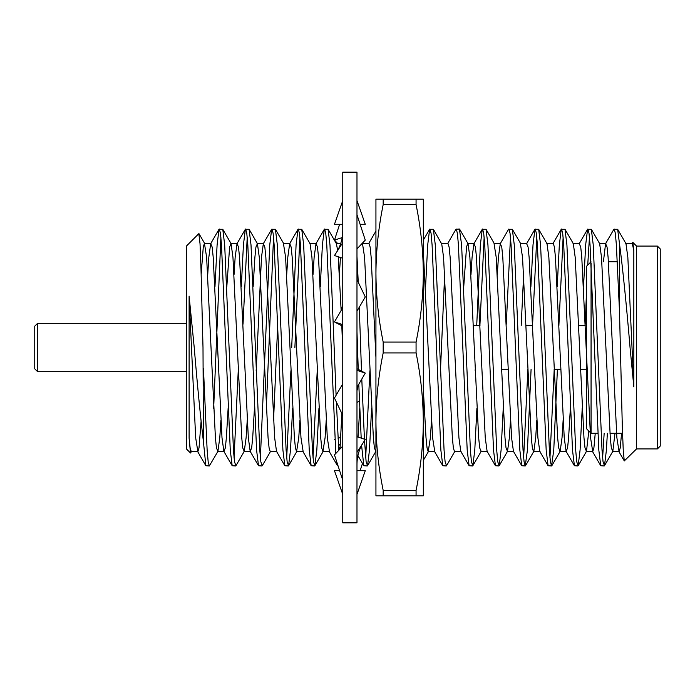 <?xml version="1.0" encoding="UTF-8"?>
<svg xmlns="http://www.w3.org/2000/svg" width="695" height="695" viewBox="0 0 695 695"><rect width="100%" height="100%" fill="white"/><g stroke="black" fill="none" stroke-linecap="round" stroke-linejoin="round"><path stroke-width="1.04" d="M416.07 199.178L423.316 199.178L423.316 495.822L416.07 495.822L416.07 490.401L383.18 490.401C378.488 467.483 376.073 444.574 375.934 421.657L375.934 273.344C376.073 250.426 378.488 227.517 383.18 204.599L383.18 199.178L416.07 199.178L416.07 204.599L383.18 204.599M375.934 273.326L375.934 273.344C376.073 296.252 378.488 319.161 383.18 342.079L383.18 352.921L416.07 352.921L416.07 342.079C420.762 319.161 423.177 296.252 423.316 273.344L423.316 273.326M416.07 490.401C420.762 467.483 423.177 444.574 423.316 421.657C423.177 398.748 420.762 375.839 416.07 352.921M383.18 352.921C378.488 375.839 376.073 398.748 375.934 421.657L375.934 421.674M383.18 490.401L383.18 495.822L416.07 495.822M383.18 342.079L416.07 342.079M383.18 199.178L375.934 199.178L375.934 273.344M423.316 273.344C423.177 250.426 420.762 227.517 416.07 204.599M375.934 421.657L375.934 495.822L383.18 495.822M356.978 347.5L356.978 522.831L342.765 522.831L342.765 172.169L356.978 172.169L356.978 347.5M334.964 439.987L334.469 439.457L334.929 439.301M338.065 438.284L340.689 437.424M340.229 445.573L338.369 443.592M362.477 463.435L360.106 470.706M358.768 457.015L357.586 457.397M359.463 401.128L356.978 402.44M358.012 385.603L358.898 387.124M337.535 243.363L334.469 240.105L342.149 237.603M339.638 224.294L334.469 240.105M360.106 224.294L365.275 224.294L356.978 200.603M342.765 200.603L334.469 224.294L342.765 224.294M356.978 248.906L365.275 240.105L356.978 214.729M342.765 242.581L334.469 255.543L342.765 258.245M356.978 311.178L365.275 296.939L356.978 279.572M342.765 304.288L341.375 310.048L334.469 321.915L342.765 326.294M342.765 324.643L334.469 321.915M356.978 390.712L358.359 384.952L365.275 373.085L356.978 370.357M365.275 373.085L356.978 368.706M342.765 383.822L334.469 398.061L342.765 415.428M356.978 436.755L365.275 439.457L356.978 452.419M342.765 446.094L334.469 454.895L342.765 480.271M356.978 494.397L365.275 470.706L356.978 470.706M339.638 470.706L334.469 470.706L342.765 494.397M597.865 433.272L591.063 433.272L591.063 262.936M591.011 261.789L586.328 266.472L586.328 428.528L591.063 433.272M34.75 368.828L34.75 326.172L37.591 323.331L37.591 371.669L34.75 368.828M657.409 246.091L660.25 248.94L660.25 446.06L657.409 448.909L657.409 246.091L636.559 246.091L632.815 242.355L633.831 250.521L633.831 386.846L630.052 347.5C626.682 307.242 622.529 265.907 619.497 243.815L617.655 229.272L613.902 229.272L605.588 243.641L603.408 261.728M657.409 448.909L636.559 448.909L636.559 246.091M607.361 433.272L606.405 450.091L604.494 465.728L603.06 461.784L602.018 450.091L593.243 244.909L591.332 229.272L587.57 229.272L585.659 244.909L583.531 286.74M604.164 433.272L602.617 457.831M604.216 465.963L600.741 465.728L598.821 450.091L590.046 244.909L589.013 233.216L587.857 229.037M582.21 408.26L580.082 450.091L578.17 465.728L576.728 461.784L575.695 450.091L566.92 244.909L565 229.272L561.247 229.272L559.336 244.909L557.208 286.74M577.884 465.963L574.409 465.728L572.498 450.091L563.723 244.909L562.681 233.216L561.525 229.037M557.407 369.297L553.759 450.091L551.561 465.963L550.405 461.784L549.371 450.091L540.588 244.909L538.677 229.272L534.924 229.272L533.013 244.909L530.884 286.74M554.21 369.297L549.962 457.831M551.561 465.963L548.086 465.728L546.174 450.091L537.4 244.909L536.358 233.216L535.202 229.037M531.084 369.297L527.427 450.091L525.238 465.963L524.082 461.784L523.04 450.091L514.265 244.909L512.354 229.272L508.592 229.272L500.287 243.641L498.411 257.315L497.316 274.542M527.887 369.297L523.639 457.831M525.238 465.963L521.763 465.728L519.843 450.091L511.068 244.909L510.034 233.216L508.879 229.037M503.232 408.26L501.104 450.091L499.192 465.728L497.75 461.784L496.716 450.091L487.942 244.909L486.031 229.272L482.269 229.272L480.358 244.909L476.709 325.703M498.906 465.963L495.431 465.728L493.52 450.091L484.745 244.909L483.703 233.216L482.547 229.037M476.909 408.26L474.781 450.091L472.861 465.728L471.427 461.784L470.393 450.091L461.61 244.909L459.421 229.037L455.946 229.272L447.632 243.641M475.232 369.297L475.18 370.756M472.583 465.963L469.108 465.728L467.196 450.091L458.422 244.909L457.38 233.216L456.224 229.037M454.851 451.359L446.538 465.728L445.104 461.784L444.062 450.091L435.287 244.909L433.376 229.272L429.623 229.272L427.703 244.909L425.575 286.74M446.259 465.963L442.785 465.728L440.865 450.091L432.09 244.909L431.056 233.216L429.901 229.037M371.599 408.26L369.471 450.091L367.559 465.728L366.126 461.784L364.528 440.621M364.441 439.188L361.791 379.062M361.496 371.095L359.28 307.225M369.879 370.756L365.683 457.831M367.281 465.963L363.806 465.728L361.6 445.426M361.192 438.128L358.785 384.213M358.246 369.375L356.978 331.697M338.778 450.325L336.371 402.049M336.093 395.273L329.986 244.909L328.075 229.272L324.313 229.272L322.402 244.909L320.273 286.74M341.853 413.525L340.02 448.996M338.083 465.963L337.483 465.728L336.528 461.202M335.798 453.479L326.789 244.909L325.755 233.216L324.6 229.037M318.953 408.26L316.824 450.091L314.913 465.728L313.471 461.784L312.437 450.091L303.663 244.909L301.743 229.272L297.99 229.272L296.079 244.909L291.692 347.5M317.224 370.756L313.028 457.831M314.627 465.963L311.152 465.728L309.24 450.091L300.466 244.909L299.423 233.216L298.268 229.037M292.63 408.26L290.501 450.091L288.581 465.728L287.148 461.784L286.105 450.091L277.331 244.909L275.42 229.272L271.667 229.272L269.756 244.909L260.382 457.831M290.901 370.756L286.705 457.831M288.303 465.963L284.828 465.728L282.917 450.091L274.143 244.909L273.1 233.216L271.945 229.037M273.543 237.169L266.298 408.26M270.572 451.359L262.258 465.728L260.825 461.784L259.782 450.091L251.008 244.909L249.097 229.272L245.335 229.272L243.424 244.909L241.295 286.74M261.98 465.963L258.505 465.728L256.585 450.091L247.811 244.909L246.777 233.216L245.622 229.037M247.22 420.458L246.117 437.685L244.249 451.359L235.935 465.728L234.493 461.784L233.459 450.091L224.685 244.909L222.774 229.272L219.012 229.272L217.101 244.909L214.972 286.74M238.246 370.756L234.05 457.831M235.648 465.963L232.173 465.728L230.262 450.091L221.488 244.909L220.445 233.216L219.29 229.037M619.497 243.815L619.497 311.36L616.369 244.909L615.336 233.216L614.18 229.037M589.456 237.169L587.727 265.064M586.328 296.27L585.26 324.244M563.124 237.169L558.876 325.703M536.801 237.169L532.605 324.244M510.478 237.169L506.281 324.244M484.146 237.169L479.897 325.703M358.246 282.222L356.978 256.246M299.866 237.169L294.889 347.5M247.22 237.169L243.024 324.244M220.888 237.169L213.652 408.26M619.497 311.36L622.303 426.009L623.267 450.916L624.284 460.924L636.559 448.909M631.911 243.641L632.815 242.355M190.482 453.001L186.39 448.909L186.39 246.091L198.831 233.65L200.03 243.771L200.994 268.791L203.001 347.5L203.444 441.898C200.395 416.192 197.328 384.726 194.226 347.5L189.109 296.105L189.109 438.128L190.482 453.001L191.594 451.359M220.888 420.458L219.794 437.685L217.917 451.359L209.325 465.963L208.17 461.784L207.136 450.091L203.444 368.289M209.325 465.963L205.85 465.728L203.444 441.898M633.831 250.521L632.233 243.363L625.648 243.363M621.573 433.272L620.227 447.962L619.071 451.637L616.873 437.685L608.099 257.315L607.056 247.038L605.588 243.641M595.241 433.272L593.895 447.962L592.739 451.637L590.55 437.685L581.776 257.315L580.733 247.038L579.265 243.641L587.57 229.272M570.369 408.26L568.614 437.685L567.572 447.962L566.095 451.359L564.227 437.685L555.444 257.315L554.41 247.038L553.255 243.363L546.67 243.363M548.086 465.728L539.772 451.359L537.895 437.685L529.121 257.315L528.087 247.038L526.61 243.641L534.924 229.272M523.639 274.542L521.189 325.703M519.504 369.297L519.443 370.756M521.763 465.728L513.449 451.359L511.572 437.685L502.798 257.315L501.755 247.038L500.287 243.641M495.431 465.728L487.117 451.359L485.249 437.685L476.475 257.315L475.432 247.038L473.955 243.641L472.079 257.315L470.984 274.542M469.108 465.728L460.794 451.359L458.917 437.685L450.143 257.315L449.109 247.038L447.954 243.363L441.368 243.363L433.376 229.272M444.661 274.542L440.465 370.756M431.499 420.458L430.396 437.685L428.207 451.637L434.792 451.637L432.594 437.685L423.316 251.434M375.934 357.543L371.165 257.315L370.131 247.038L368.976 243.363L362.39 243.363M359.767 408.26L358.047 437.103M340.437 257.489L339.36 274.542M326.198 420.458L325.095 437.685L322.906 451.637L329.482 451.637L327.293 437.685L318.519 257.315L317.476 247.038L316.008 243.641L314.131 257.315L313.028 274.542M299.866 420.458L298.772 437.685L296.574 451.637L303.159 451.637L300.97 437.685L292.187 257.315L291.153 247.038L289.676 243.641L287.799 257.315L286.705 274.542M284.828 465.728L276.514 451.359L274.638 437.685L265.864 257.315L264.83 247.038L263.353 243.641L261.476 257.315L256.186 370.756M254.457 408.26L252.702 437.685L251.66 447.962L250.191 451.359L248.315 437.685L239.54 257.315L238.498 247.038L237.03 243.641L235.153 257.315L234.05 274.542M228.134 408.26L226.379 437.685L225.336 447.962L223.86 451.359L221.992 437.685L213.209 257.315L212.175 247.038L210.698 243.641L208.821 257.315L207.727 274.542M201.107 421.161L199.013 447.962L197.858 451.637L195.66 437.685L189.109 296.105M633.831 386.846L627.846 257.315L625.969 243.641L617.655 229.272M614.988 433.272L612.808 451.359L611.331 447.962L610.297 437.685L601.514 257.315L599.646 243.641L591.332 229.272M588.813 431.013L586.476 451.359L585.008 447.962L583.965 437.685L575.191 257.315L573.314 243.641L565 229.272M563.124 420.458L562.029 437.685L560.153 451.359L558.684 447.962L557.642 437.685L548.868 257.315L546.991 243.641L538.677 229.272M536.801 420.458L535.706 437.685L533.83 451.359L525.516 465.728M540.093 451.637L533.508 451.637L532.353 447.962L531.319 437.685L522.544 257.315L520.346 243.363L526.932 243.363M510.478 420.458L509.374 437.685L507.506 451.359L506.03 447.962L504.987 437.685L496.213 257.315L494.023 243.363L500.6 243.363M472.861 465.728L481.175 451.359L479.706 447.962L478.664 437.685L469.889 257.315L468.013 243.641L459.699 229.272M474.277 243.363L467.692 243.363L466.536 247.038L463.739 286.74M461.115 451.637L454.53 451.637L453.375 447.962L452.341 437.685L443.566 257.315L441.69 243.641M428.207 451.637L427.051 447.962L426.009 437.685L423.316 388.931M375.934 451.637L374.397 447.962L373.363 437.685L364.588 257.315L362.416 243.137M342.765 350.584L341.81 325.79M341.149 310.439L338.222 256.768M337.657 250.443L336.389 243.641L328.075 229.272M322.906 451.637L321.75 447.962L320.708 437.685L311.933 257.315L310.057 243.641L301.743 229.272M296.574 451.637L295.427 447.962L294.385 437.685L285.61 257.315L283.412 243.363L289.997 243.363M277.739 324.244L273.543 420.458M276.836 451.637L270.251 451.637L269.095 447.962L268.062 437.685L259.287 257.315L257.411 243.641L255.934 247.038L254.891 257.315L253.136 286.74M244.249 451.359L242.772 447.962L241.73 437.685L232.955 257.315L231.079 243.641L229.611 247.038L226.813 286.74M217.917 451.359L216.449 447.962L215.407 437.685L206.632 257.315L204.434 243.363L203.279 247.038L201.168 274.16M197.858 451.637L191.273 451.637L190.143 448.084L189.109 438.128M338.517 446.173L339.864 449.17M336.528 252.32C340.715 245.709 342.791 238.272 342.765 230.01M363.207 442.68C359.028 449.291 356.952 456.728 356.978 464.99M186.39 371.669L37.591 371.669M585.32 325.703L578.735 325.703M532.665 325.703L526.08 325.703M480.01 325.703L473.434 325.703M617.334 261.728L608.412 261.728M622.546 433.272L609.984 433.272M586.328 369.297L580.421 369.297M560.683 369.297L554.097 369.297M508.028 369.297L501.443 369.297M618.75 451.359L624.284 460.924M592.427 451.359L600.741 465.728M566.095 451.359L574.409 465.728M552.933 243.641L561.247 229.272M473.955 243.641L482.269 229.272M434.471 451.359L442.785 465.728M423.316 240.166L429.623 229.272M368.81 243.363L375.934 231.07M357.934 455.581L363.806 465.728M329.169 451.359L337.483 465.728M316.008 243.641L324.313 229.272M302.838 451.359L311.152 465.728M289.676 243.641L297.99 229.272M263.353 243.641L271.667 229.272M250.191 451.359L258.505 465.728M237.03 243.641L245.335 229.272M223.86 451.359L232.173 465.728M210.698 243.641L219.012 229.272M197.536 451.359L205.85 465.728M612.486 451.637L619.071 451.637M599.325 243.363L605.91 243.363M586.163 451.637L592.739 451.637M573.001 243.363L579.578 243.363M559.831 451.637L566.416 451.637M507.185 451.637L513.761 451.637M480.862 451.637L487.438 451.637M336.224 243.363L340.759 243.363M309.744 243.363L316.321 243.363M257.089 243.363L263.674 243.363M243.928 451.637L250.504 451.637M230.766 243.363L237.343 243.363M217.605 451.637L224.181 451.637M204.434 243.363L211.019 243.363M612.808 451.359L604.494 465.728M586.476 451.359L578.17 465.728M560.153 451.359L551.839 465.728M520.668 243.641L512.354 229.272M507.506 451.359L499.192 465.728M494.336 243.641L486.031 229.272M428.528 451.359L423.316 460.359M375.873 451.359L367.559 465.728M323.218 451.359L314.913 465.728M296.895 451.359L288.581 465.728M283.734 243.641L275.42 229.272M257.411 243.641L249.097 229.272M231.079 243.641L222.774 229.272M204.756 243.641L199.013 233.72M186.39 323.331L37.591 323.331"/></g></svg>
